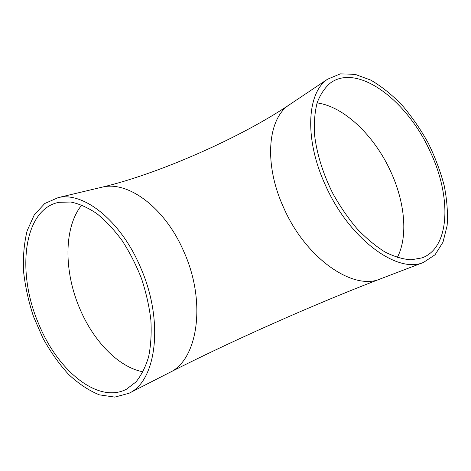 <?xml version="1.0" encoding="UTF-8"?>
<svg xmlns="http://www.w3.org/2000/svg" width="471" height="471" viewBox="0 0 471 471"><rect width="100%" height="100%" fill="white"/><g stroke="black" fill="none" stroke-linecap="round" stroke-linejoin="round"><path stroke-width="0.71" d="M38.775 324.107C16.285 272.821 23.114 209.224 58.934 202.318L70.785 202.024C79.258 203.766 87.947 207.634 96.861 213.634C105.728 220.817 114.153 229.813 122.136 240.616C129.672 252.273 136.131 264.932 141.506 278.591C146.11 292.52 149.23 306.35 150.879 320.08C151.633 333.427 150.879 345.649 148.624 356.747C145.574 366.956 141.324 375.375 135.889 382.01L126.522 389.181C98.015 404.236 57.509 370.389 38.775 324.107M430.005 151.25C451.43 195.742 450.559 247.428 422.104 257.878L411.089 259.815C402.899 259.262 394.168 256.636 384.884 251.92C375.452 246.021 366.155 238.261 356.983 228.647C348.098 218.114 340.086 206.451 332.932 193.658C323.053 174.005 316.695 153.493 314.557 134.788C313.892 122.766 314.763 112.086 317.166 102.737C320.38 94.341 324.79 87.759 330.395 82.984C357.966 62.778 407.403 100.9 430.005 151.25M140.387 267.075C120.658 220.44 83.485 191.532 58.239 197.596L44.757 203.507L34.259 214.906L27.135 230.778C24.098 243.177 22.902 256.736 23.55 271.449C25.216 286.474 28.537 301.522 33.506 316.583L42.92 338.166C50.456 351.778 58.993 363.836 68.542 374.339C78.498 383.677 88.766 390.506 99.34 394.839L114.789 397.112L129.019 393.267C156.496 381.063 164.403 320.869 140.387 267.075M325.49 185.344C304.113 139.263 306.921 92.828 327.463 79.269L340.209 73.888L354.975 74.312L370.789 80.111C381.545 86.393 391.972 94.742 402.057 105.157C411.731 116.49 420.391 128.995 428.033 142.666C434.939 156.737 440.314 171.002 444.165 185.462C447.032 199.745 448.015 213.151 447.12 225.686L442.993 242.171L435.057 254.77L423.5 262.418C397.648 274.104 349.223 239.144 325.49 185.344M81.783 205.015C63.585 227.299 63.815 271.602 79.782 308.593C93.352 340.951 118.421 367.256 143.031 371.813M317.113 102.913C344.189 106.481 374.492 135.948 390.583 171.25C404.866 201.876 408.322 236.43 397.306 257.49M168.942 372.861L169.719 372.461C197.679 359.85 206.775 302.264 183.873 251.679C165.115 207.776 128.4 180.882 102.649 187.034L99.846 187.699M380.792 278.738L380.062 279.02C353.362 290.878 305.773 258.555 283.63 207.623C263.601 164.014 267.746 119.104 288.864 105.11L291.013 103.673M327.463 79.269L288.864 105.11C239.674 138.144 158.492 173.77 102.649 187.034L58.239 197.596M423.5 262.418L380.062 279.02C314.763 304.019 230.708 341.357 169.719 372.461L129.019 393.267"/></g></svg>
